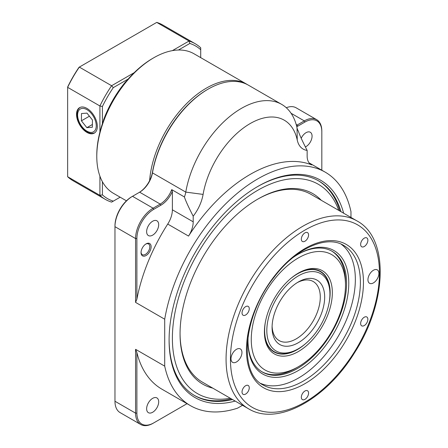 <?xml version="1.0" encoding="UTF-8"?>
<svg xmlns="http://www.w3.org/2000/svg" width="448" height="448" viewBox="0 0 448 448"><rect width="100%" height="100%" fill="white"/><g stroke="black" fill="none" stroke-linecap="round" stroke-linejoin="round"><path stroke-width="0.67" d="M96.785 156.453L96.785 155.193A79.022 45.623 -60 0 1 152.662 58.408L153.754 57.775A80.573 46.519 120 0 0 96.785 156.453A80.573 46.519 120 0 0 113.473 193.34L126.442 200.827M296.307 367.858A66.623 38.466 120 0 0 298.379 366.716A66.623 38.466 120 0 0 345.486 285.118A66.623 38.466 120 0 0 299.068 257.522A66.623 38.466 120 0 0 251.283 337.91A66.623 38.466 120 0 0 296.307 367.858M299.869 272.272A48.031 27.731 -60 0 1 332.326 293.866A48.031 27.731 -60 0 1 297.881 351.82A48.031 27.731 -60 0 1 264.415 331.929A48.031 27.731 -60 0 1 298.379 273.101A48.031 27.731 -60 0 1 299.869 272.272M338.727 210.375A120.854 69.776 120 0 0 197.411 254.027A120.854 69.776 120 0 0 230.266 398.233M212.811 388.153A110.012 63.515 -60 0 1 180.051 333.822A110.012 63.515 -60 0 1 189.196 286.283A110.012 63.515 -60 0 1 257.841 199.091A110.012 63.515 -60 0 1 321.266 200.295M269.136 315.498A44.626 25.766 120 0 0 298.379 348.751A44.626 25.766 120 0 0 329.93 294.101A44.626 25.766 120 0 0 304.422 273.067A44.626 25.766 120 0 0 269.136 315.498M308.263 278.477A37.184 21.47 -60 0 1 323.809 305.351A37.184 21.47 -60 0 1 295.008 344.372A37.184 21.47 -60 0 1 272.082 327.499A37.184 21.47 -60 0 1 298.379 281.954A37.184 21.47 -60 0 1 308.263 278.477M230.994 358.809A7.745 4.474 120 0 0 232.602 362.354A7.745 4.474 120 0 0 240.346 357.885A7.745 4.474 120 0 0 240.346 348.936A7.745 4.474 120 0 0 234.377 351.014A7.745 4.474 120 0 0 230.994 358.809M367.948 279.742A7.745 4.474 120 0 0 369.555 283.287A7.745 4.474 120 0 0 377.3 278.813A7.745 4.474 120 0 0 377.3 269.87A7.745 4.474 120 0 0 371.33 271.942A7.745 4.474 120 0 0 367.948 279.742M301.336 397.27A5.113 2.951 120 0 0 302.394 399.61A5.113 2.951 120 0 0 307.507 396.659A5.113 2.951 120 0 0 307.507 390.757A5.113 2.951 120 0 0 303.565 392.123A5.113 2.951 120 0 0 301.336 397.27M242.032 391.972A5.113 2.951 120 0 0 243.09 394.313A5.113 2.951 120 0 0 248.203 391.362A5.113 2.951 120 0 0 248.203 385.459A5.113 2.951 120 0 0 244.266 386.826A5.113 2.951 120 0 0 242.032 391.972M242.032 312.9A5.113 2.951 120 0 0 243.09 315.241A5.113 2.951 120 0 0 248.203 312.29A5.113 2.951 120 0 0 248.203 306.387A5.113 2.951 120 0 0 244.266 307.759A5.113 2.951 120 0 0 242.032 312.9M301.336 239.131A5.113 2.951 120 0 0 302.394 241.472A5.113 2.951 120 0 0 307.507 238.521A5.113 2.951 120 0 0 307.507 232.613A5.113 2.951 120 0 0 303.565 233.985A5.113 2.951 120 0 0 301.336 239.131M360.64 244.429A5.113 2.951 120 0 0 361.698 246.77A5.113 2.951 120 0 0 366.811 243.818A5.113 2.951 120 0 0 366.811 237.91A5.113 2.951 120 0 0 362.869 239.282A5.113 2.951 120 0 0 360.64 244.429M360.64 323.495A5.113 2.951 120 0 0 361.698 325.836A5.113 2.951 120 0 0 366.811 322.885A5.113 2.951 120 0 0 366.811 316.982A5.113 2.951 120 0 0 362.869 318.349A5.113 2.951 120 0 0 360.64 323.495M341.135 244.154A80.573 46.519 -60 0 1 355.348 279.423A80.573 46.519 -60 0 1 321.838 358.719A80.573 46.519 -60 0 1 260.73 383.426M292.852 257.662A71.277 41.149 -60 0 1 298.379 254.122A71.277 41.149 -60 0 1 348.774 283.22A71.277 41.149 -60 0 1 298.379 370.513A71.277 41.149 -60 0 1 247.979 341.415A71.277 41.149 -60 0 1 248.282 334.863M281.691 104.39A80.573 46.519 -60 0 1 297.035 127.865A18.592 10.735 120 0 0 298.379 131.18C299.382 134.557 302.305 140.969 307.143 150.416A30.99 17.892 -60 0 1 297.242 140.045A68.174 39.362 120 0 0 250.169 123.564A68.174 39.362 120 0 0 203.095 194.404A30.99 17.892 -60 0 1 193.2 216.199C188.356 206.752 185.438 200.34 184.43 196.963A18.592 10.735 120 0 0 185.774 192.102A80.573 46.519 -60 0 1 225.439 120.232A80.573 46.519 -60 0 1 281.691 104.39L248.382 85.159A80.573 46.519 120 0 0 208.096 89.152A80.573 46.519 120 0 0 152.466 172.872A18.592 10.735 -60 0 1 139.63 192.192L132.502 196.308A24.791 14.314 120 0 0 114.968 226.671L114.968 401.257A24.791 14.314 120 0 0 120.103 412.602L140.7 424.497A24.791 14.314 -60 0 1 135.57 413.146L135.57 349.317L136.881 352.559L136.881 413.146A23.862 13.776 120 0 0 153.754 422.89L187.023 403.682M153.754 209.334L153.098 208.197L132.502 196.308L131.841 196.683A23.862 13.776 -60 0 0 114.968 225.91L114.968 226.671L135.57 238.56A24.791 14.314 -60 0 1 153.098 208.197L160.227 204.081A18.592 10.735 120 0 0 171.724 189.627L172.379 191.464A19.522 11.273 -60 0 1 160.882 205.223L153.754 209.334A23.862 13.776 120 0 0 136.881 238.56L136.881 299.146L135.57 302.389L135.57 238.56L136.881 238.56M139.63 192.192L160.227 204.081L160.882 205.223M138.986 192.562A19.522 11.273 120 0 0 152.449 172.284A79.643 45.982 -60 0 1 207.441 89.533L208.096 89.152M296.447 125.412A18.592 10.735 120 0 0 297.164 125.02L304.293 120.904A24.791 14.314 -60 0 1 316.691 119.678L296.089 107.789A24.791 14.314 120 0 0 286.294 107.738M140.7 424.497A24.791 14.314 -60 0 0 153.098 423.27L153.754 422.89M321.821 170.201L321.821 131.785A23.862 13.776 120 0 0 304.954 122.046L297.825 126.157A19.522 11.273 -60 0 1 296.778 126.717M321.821 131.785L321.821 131.029A24.791 14.314 -60 0 0 316.691 119.678M184.43 196.963L171.724 189.627M136.881 299.146A134.803 77.829 -60 0 1 167.731 224.067A18.592 10.735 120 0 0 172.379 209.804L193.2 221.822A18.592 10.735 -60 0 1 188.552 236.085A134.803 77.829 -60 0 1 311.791 164.937A18.592 10.735 -60 0 1 310.99 164.55A18.592 10.735 -60 0 1 307.143 156.038L307.143 150.416M301.213 138.27A8.523 4.922 -60 0 1 310.307 132.25A8.523 4.922 -60 0 1 311.612 139.076A8.523 4.922 -60 0 1 306.046 146.586A8.523 4.922 -60 0 1 305.362 146.938M135.57 302.389L164.713 319.217A134.803 77.829 -60 0 1 231.011 198.783A134.803 77.829 -60 0 1 325.237 172.172A134.803 77.829 -60 0 1 350.969 211.68L350.969 217.442M172.379 209.804L172.379 191.464M146.087 255.511A7.129 4.116 -60 0 1 141.047 252.605A7.129 4.116 -60 0 1 146.087 243.874A7.129 4.116 -60 0 1 151.127 246.786A7.129 4.116 -60 0 1 146.087 255.511M152.662 235.144A8.523 4.922 -60 0 1 148.4 235.57A8.523 4.922 -60 0 1 148.4 225.725A8.523 4.922 -60 0 1 156.923 220.808A8.523 4.922 -60 0 1 158.228 227.634A8.523 4.922 -60 0 1 152.662 235.144M242.508 405.3L237.518 408.178A134.803 77.829 -60 0 1 190.439 405.653A134.803 77.829 -60 0 1 164.713 366.145L135.57 349.317M190.439 405.653L161.952 389.206A134.803 77.829 -60 0 1 136.881 352.559M152.662 412.261A8.523 4.922 -60 0 1 148.4 412.681A8.523 4.922 -60 0 1 148.4 402.842A8.523 4.922 -60 0 1 156.923 397.925A8.523 4.922 -60 0 1 158.228 404.751A8.523 4.922 -60 0 1 152.662 412.261M193.2 221.822L193.2 216.199M164.713 319.217L164.713 366.145M235.183 401.072A125.507 72.458 -60 0 1 169.092 340.15A125.507 72.458 -60 0 1 257.835 186.441A125.507 72.458 -60 0 1 343.644 213.214M92.428 119.98L86.979 113.126L81.474 113.546L81.418 120.82L86.867 127.674L92.372 127.254L92.428 119.98M89.421 116.2L81.418 120.82M92.394 124.482L86.867 127.674M103.51 120.613L103.51 120.042A77.258 44.604 -60 0 1 125.586 81.81L126.078 81.525M102.413 181.72L102.413 194.874A88.099 50.865 120 0 0 113.288 201.152L111.608 202.115A89.869 51.884 -60 0 1 105.381 199.405A89.869 51.884 -60 0 1 99.915 195.367L99.915 176.165M113.288 201.152L120.142 197.193M172.39 50.635L189.022 41.037A89.869 51.884 -60 0 1 195.25 43.747A89.869 51.884 -60 0 1 200.715 47.785L200.715 49.722A88.099 50.865 120 0 0 189.84 43.445L178.455 50.019M200.715 57.641L200.715 49.722M102.413 194.874A1015.98 829.55 0 0 1 99.915 195.367L67.642 176.73A89.869 51.884 120 0 0 73.102 180.768L105.381 199.405M195.25 43.747L162.971 25.116A89.869 51.884 120 0 0 156.744 22.4L189.022 41.037A1015.98 829.545 -120 0 1 189.84 43.445M102.413 106.473A1015.98 829.55 180 0 0 99.915 105.98A89.869 51.884 -60 0 1 111.608 85.725A1015.98 829.545 60 0 0 113.288 87.646A88.099 50.865 120 0 0 102.413 106.473L102.413 123.71M99.915 132.076L99.915 105.98L67.642 87.343L67.642 87.013A89.247 51.526 -60 0 1 79.044 67.262L79.335 67.094A89.869 51.884 120 0 0 67.642 87.343L67.642 176.73M128.212 79.027L113.288 87.646M156.744 22.4L79.335 67.094L111.608 85.725L134.21 72.677M76.524 114.397A14.706 8.49 -120 0 0 83.048 129.298A14.706 8.49 -120 0 0 94.427 133.039A14.706 8.49 -120 0 0 94.276 116.155A14.706 8.49 -120 0 0 79.727 107.582A14.706 8.49 -120 0 0 76.524 114.397M94.814 132.77A14.666 8.467 60 0 1 93.576 133.196L92.725 133.319C83.272 134.624 72.453 114.856 79.167 108.237A14.666 8.467 60 0 1 80.158 107.38M93.576 133.196A14.666 8.467 60 0 1 92.848 133.302M169.098 339.511A123.956 71.568 120 0 0 194.768 395.629A123.956 71.568 120 0 0 232.518 399.532M194.219 395.31A123.956 71.568 120 0 0 231.426 398.899M339.881 211.042A123.956 71.568 120 0 0 318.17 180.617M340.978 211.674A123.956 71.568 120 0 0 318.718 180.93A123.956 71.568 120 0 0 257.286 186.76M141.058 252.202A6.199 3.578 120 0 0 142.33 254.682A6.199 3.578 120 0 0 145.426 254.374A6.199 3.578 120 0 0 149.475 248.914A6.199 3.578 120 0 0 148.529 243.947A6.199 3.578 120 0 0 145.746 244.082M247.979 340.777A69.726 40.258 120 0 0 262.422 372.07A69.726 40.258 120 0 0 332.142 331.811A69.726 40.258 120 0 0 332.142 251.3A69.726 40.258 120 0 0 297.825 254.442M261.878 371.745A69.726 40.258 120 0 0 294.017 369.18A69.726 40.258 120 0 0 296.184 367.982L298.379 366.716M345.486 285.118L345.486 282.587A69.726 40.258 120 0 0 331.593 250.992M180.051 333.189A108.461 62.619 120 0 0 202.513 382.211L248.528 408.778A108.461 62.619 -60 0 1 226.066 359.128A108.461 62.619 -60 0 1 273.409 249.973A108.461 62.619 -60 0 1 356.989 220.92C389.536 238.23 387.078 302.708 354.458 352.895C325.808 399.616 277.234 426.429 248.528 408.778M356.989 220.92L310.974 194.348A108.461 62.619 120 0 0 257.286 199.41M290.304 278.886A46.172 26.656 -60 0 1 320.37 271.695A46.172 26.656 -60 0 1 329.93 292.835L329.93 294.101M298.379 348.751L297.282 349.384A46.172 26.656 -60 0 1 274.193 351.674A46.172 26.656 -60 0 1 265.384 322.039M272.104 326.194A34.087 19.678 120 0 0 279.143 340.575A34.087 19.678 120 0 0 313.23 320.891A34.087 19.678 120 0 0 313.23 281.529A34.087 19.678 120 0 0 305.25 280.028A34.087 19.678 120 0 0 297.259 282.626M329.207 302.288A46.486 26.835 120 0 0 320.522 271.426A46.486 26.835 120 0 0 298.726 272.933A46.486 26.835 120 0 0 297.825 273.42M264.415 331.285A46.486 26.835 120 0 0 274.042 351.938A46.486 26.835 120 0 0 305.11 344.03M149.615 180.639A80.573 46.519 -60 0 1 206.343 88.138A80.573 46.519 -60 0 1 246.63 84.151A80.573 46.519 -60 0 1 247.498 84.672M246.63 84.151L194.04 53.788A80.573 46.519 120 0 0 153.754 57.775M379.45 273.101A105.364 60.833 120 0 0 304.954 230.082A105.364 60.833 120 0 0 230.451 359.128A105.364 60.833 120 0 0 304.954 402.142A105.364 60.833 120 0 0 379.45 273.101M363.457 282.335A82.74 47.768 -60 0 1 275.699 391.507A82.74 47.768 -60 0 1 275.699 274.495A82.74 47.768 -60 0 1 363.457 282.335M203.095 194.404L185.774 192.102L152.466 172.872L152.449 172.284M114.968 401.257L135.57 413.146L136.881 413.146M297.825 126.157L297.164 125.02L296.178 124.454M304.954 122.046L304.293 120.904L291.082 113.277M297.035 127.865L297.242 140.045M188.552 236.085L167.731 224.067M310.257 164.052L311.791 164.937M91.51 132.406A13.171 7.605 -120 0 0 91.65 113.859A13.171 7.605 -120 0 0 77.61 114.929A13.171 7.605 -120 0 0 91.51 132.406M360.388 282.335A80.573 46.519 120 0 0 343.7 245.448C326.894 234.758 295.893 248.147 274.064 277.245C243.096 315.644 238.386 373.229 263.133 385.006A80.573 46.519 120 0 0 325.22 363.418A80.573 46.519 120 0 0 360.388 282.335M309.07 162.837L325.237 172.172M320.37 271.695L317.688 270.15M274.193 351.674L271.516 350.123"/></g></svg>
